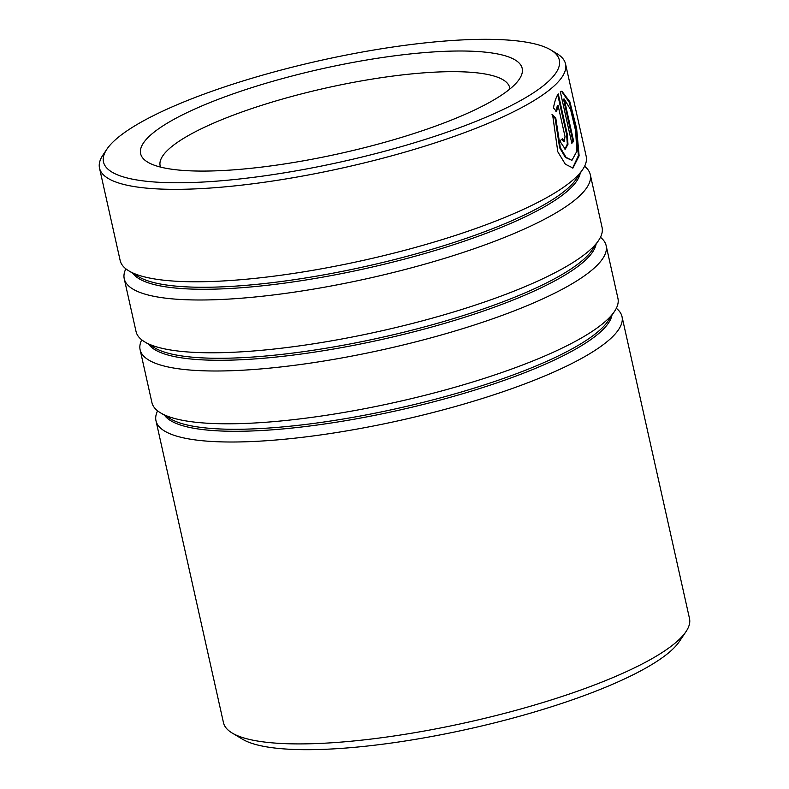 <?xml version="1.0" encoding="UTF-8"?>
<svg xmlns="http://www.w3.org/2000/svg" width="789" height="789" viewBox="0 0 789 789"><rect width="100%" height="100%" fill="white"/><g stroke="black" fill="none" stroke-linecap="round" stroke-linejoin="round"><path stroke-width="1.18" d="M686.026 631.585L679.319 641.565A229.806 50.91 167.4 0 1 389.5 743.297A229.806 50.91 167.4 0 1 242.499 739.214L232.183 733.03A238.761 52.902 -12.6 0 0 384.914 737.281A238.761 52.902 -12.6 0 0 686.026 631.585A238.761 52.902 -12.6 0 0 689.497 618.497L622.008 316.596A238.761 52.902 167.4 0 1 317.425 435.38A238.761 52.902 167.4 0 1 155.985 420.764A238.761 52.902 167.4 0 1 157.603 410.832M155.985 420.764L223.465 722.665A238.761 52.902 -12.6 0 0 232.183 733.03M401.414 45.801A233.544 51.739 -12.6 0 0 106.89 149.18A233.544 51.739 -12.6 0 0 261.406 176.282A233.544 51.739 -12.6 0 0 490.077 115.46A233.544 51.739 -12.6 0 0 550.801 49.954A233.544 51.739 -12.6 0 0 401.414 45.801M550.801 49.954L556.817 53.563A238.761 52.902 167.4 0 1 565.535 63.929A238.761 52.902 167.4 0 1 260.952 182.713A238.761 52.902 167.4 0 1 99.503 168.096A238.761 52.902 167.4 0 1 102.974 155.009L106.89 149.18M390.003 56.433A195.485 43.306 167.4 0 1 519.349 79.117A195.485 43.306 167.4 0 1 272.807 165.651A195.485 43.306 167.4 0 1 147.76 162.179A195.485 43.306 167.4 0 1 198.601 107.343A195.485 43.306 167.4 0 1 390.003 56.433M509.862 89.019A179.073 39.677 -12.6 0 0 509.664 87.599A179.073 39.677 -12.6 0 0 388.582 76.641A179.073 39.677 -12.6 0 0 160.137 165.729A179.073 39.677 -12.6 0 0 160.561 167.09M600.449 237.292A238.761 52.902 167.4 0 1 606.139 245.586L617.935 298.37A238.761 52.902 167.4 0 1 614.463 311.468A238.761 52.902 167.4 0 1 313.351 417.164A238.761 52.902 167.4 0 1 160.631 412.913A238.761 52.902 167.4 0 1 151.912 402.548L140.117 349.754A238.761 52.902 167.4 0 1 141.734 339.832M606.139 245.586A238.761 52.902 167.4 0 1 301.556 364.37A238.761 52.902 167.4 0 1 140.117 349.754M584.57 166.282A238.761 52.902 167.4 0 1 590.271 174.576L602.066 227.37A238.761 52.902 167.4 0 1 598.595 240.458A238.761 52.902 167.4 0 1 297.483 346.154A238.761 52.902 167.4 0 1 144.752 341.903A238.761 52.902 167.4 0 1 136.043 331.538L124.238 278.744A238.761 52.902 167.4 0 1 125.855 268.822M590.271 174.576A238.761 52.902 167.4 0 1 285.687 293.36A238.761 52.902 167.4 0 1 124.238 278.744M565.535 63.929L586.197 156.36A238.761 52.902 167.4 0 1 582.726 169.448A238.761 52.902 167.4 0 1 281.614 275.144A238.761 52.902 167.4 0 1 128.883 270.893A238.761 52.902 167.4 0 1 120.165 260.528L99.503 168.096M616.317 308.302A238.761 52.902 167.4 0 1 622.008 316.596M565.013 136.517L558.06 105.42L556.57 111.565L553.464 107.886C554.637 101.485 556.235 96.82 558.257 93.891L567.301 134.357L567.962 144.338L565.269 149.17L559.736 140.945A238.761 52.902 167.4 0 0 562.488 138.716L564.283 141.468L565.013 136.517M552.606 114.691L555.821 118.36L560.298 147.642L566.068 157.346L571.926 160.345L576.858 151.281L575.625 130.787L570.595 109.582L564.214 99.029L573.642 141.221A238.761 52.902 167.4 0 1 571.838 143.312L560.308 91.761L561.926 91.199L569.875 101.791L576.641 128.587L579.116 155.798L572.972 168.037L565.338 164.201L557.803 151.794L552.606 114.691M555.821 118.36L555.14 118.439L559.628 147.721L565.397 157.435L571.926 160.345M564.214 99.029L563.504 99.138L572.932 141.33A238.022 52.735 167.4 0 1 571.709 142.77M573.642 141.221L572.932 141.33M561.541 91.287L569.362 102.511L575.96 128.942L578.416 155.63L572.627 168.077M551.935 114.77L555.14 118.439M558.06 105.42L557.369 105.509L555.89 111.644M557.724 94.719L566.601 134.455L567.321 144.052L564.924 149.18M561.906 139.199L563.593 141.556L564.283 141.468M611.939 315.225A230.25 51.009 167.4 0 1 318.164 424.896A230.25 51.009 167.4 0 1 164.507 415.241M596.07 244.215A230.25 51.009 167.4 0 1 302.295 353.886A230.25 51.009 167.4 0 1 148.638 344.231M580.201 173.205A230.25 51.009 167.4 0 1 286.427 282.876A230.25 51.009 167.4 0 1 132.769 273.221M614.463 311.468L608.092 320.965A230.25 51.009 167.4 0 1 317.72 422.884A230.25 51.009 167.4 0 1 170.434 418.791L160.631 412.913M598.595 240.458L592.214 249.955A230.25 51.009 167.4 0 1 301.852 351.884A230.25 51.009 167.4 0 1 154.565 347.781L144.752 341.903M582.726 169.448L576.345 178.945A230.25 51.009 167.4 0 1 285.973 280.874A230.25 51.009 167.4 0 1 138.696 276.771L128.883 270.893M567.301 134.357L566.601 134.455"/></g></svg>
